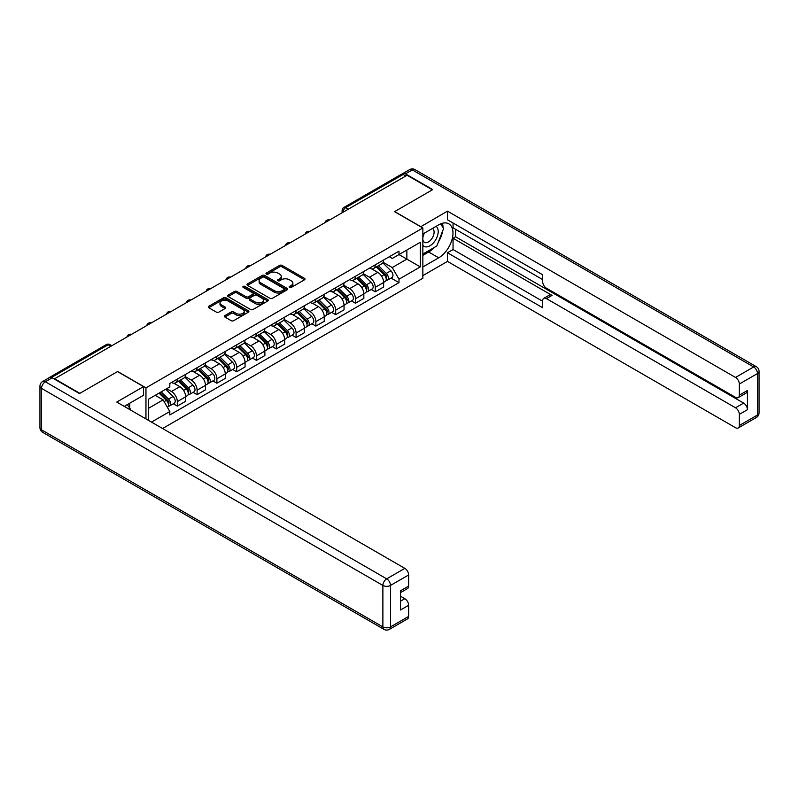 <?xml version="1.0" encoding="UTF-8"?>
<svg xmlns="http://www.w3.org/2000/svg" width="799" height="799" viewBox="0 0 799 799"><rect width="100%" height="100%" fill="white"/><g stroke="black" fill="none" stroke-linecap="round" stroke-linejoin="round"><path stroke-width="1.2" d="M289.518 287.43A1.228 0.709 0 0 0 291.265 287.43L304.499 279.79A1.758 1.019 0 0 0 305.008 279.071A1.758 1.019 0 0 0 304.499 278.352L282.077 265.408A1.758 1.019 0 0 0 279.58 265.408L266.347 273.048A1.228 0.709 0 0 0 265.987 273.548A1.228 0.709 0 0 0 266.347 274.057A1.228 0.709 0 0 0 268.094 274.057L269.802 273.068A5.633 3.256 0 0 1 277.782 273.068L279.65 274.147A5.633 3.256 0 0 1 281.298 276.444A5.633 3.256 0 0 1 279.65 278.741L277.932 279.73A1.228 0.709 0 0 0 277.573 280.239A1.228 0.709 0 0 0 277.932 280.739A1.228 0.709 0 0 0 279.68 280.739L281.388 279.75A5.633 3.256 0 0 1 289.358 279.75L291.226 280.829A5.633 3.256 0 0 1 292.883 283.136A5.633 3.256 0 0 1 291.226 285.433L289.518 286.422A1.228 0.709 0 0 0 289.158 286.921A1.228 0.709 0 0 0 289.518 287.43L289.518 286.422M224.899 315.605A1.758 1.019 0 0 0 224.389 316.324A1.758 1.019 0 0 0 224.899 317.043L231.191 320.669A1.758 1.019 0 0 0 233.688 320.669L248.379 312.189A1.758 1.019 0 0 0 248.898 311.47A1.758 1.019 0 0 0 248.379 310.751L225.957 297.807A1.758 1.019 0 0 0 223.47 297.807L208.769 306.287A1.758 1.019 0 0 0 208.259 307.006A1.758 1.019 0 0 0 208.769 307.725L216.369 312.109A1.758 1.019 0 0 0 218.866 312.109L225.148 308.484A1.758 1.019 0 0 0 225.668 307.765A1.758 1.019 0 0 0 225.148 307.046L221.383 304.868A4.714 2.717 0 0 1 220.005 302.941A4.714 2.717 0 0 1 222.911 300.434A4.714 2.717 0 0 1 228.045 301.023L242.806 309.543A4.714 2.717 0 0 1 244.184 311.47A4.714 2.717 0 0 1 241.278 313.977A4.714 2.717 0 0 1 236.144 313.388L233.688 311.97A1.758 1.019 0 0 0 231.191 311.97L224.899 315.605L224.899 317.043L231.191 313.438L231.191 311.97M145.957 387.855L117.663 371.515L79.85 393.348L54.602 378.766L407.11 175.241L432.369 189.822L394.546 211.655L422.851 227.995L145.957 387.855L145.957 418.916M269.932 298.307A1.758 1.019 0 0 0 272.419 298.307L287.121 289.817A1.758 1.019 0 0 0 287.64 289.098A1.758 1.019 0 0 0 287.121 288.379L264.699 275.435A1.758 1.019 0 0 0 262.212 275.435L247.51 283.925A1.758 1.019 0 0 0 246.991 284.644A1.758 1.019 0 0 0 247.51 285.363L269.932 298.307M243.705 287.7A1.228 0.709 0 0 1 244.953 287.87L244.953 286.402L267.755 299.565A1.758 1.019 0 0 1 268.264 300.284A1.758 1.019 0 0 1 267.755 301.003L253.053 309.493A1.758 1.019 0 0 1 250.566 309.493L228.144 296.549L228.144 295.111A1.758 1.019 0 0 0 227.625 295.83A1.758 1.019 0 0 0 228.144 296.549M228.144 295.111L234.437 291.475A1.758 1.019 0 0 1 236.923 291.475L246.012 296.729A1.758 1.019 0 0 0 248.509 296.729L252.684 294.312A1.758 1.019 0 0 0 253.193 293.593A1.758 1.019 0 0 0 252.684 292.873L243.216 287.41A1.228 0.709 0 0 1 242.856 286.911A1.228 0.709 0 0 1 243.615 286.252A1.228 0.709 0 0 1 244.953 286.402M162.587 428.514L422.851 278.252L422.851 227.995M49.358 377.627A3.586 2.067 -120 0 0 48.869 377.787A3.586 2.067 -120 0 0 48.489 378.127M348.364 209.168L345.697 207.62A3.586 2.067 60 0 0 343.9 207.45L401.388 174.262A3.586 2.067 60 0 1 403.175 174.442L345.697 207.62A3.586 2.067 120 0 0 343.161 212.025L343.161 212.164M405.842 175.98L403.175 174.442M375.26 264.839A8.26 4.764 60 0 1 373.552 268.544L381.932 263.71A8.26 4.764 -120 0 0 383.64 260.005M363.375 273.727L369.428 277.223A8.26 4.764 60 0 1 375.26 287.33L383.64 282.496A8.26 4.764 -120 0 0 377.797 272.389L371.805 268.933M383.64 282.496L383.64 286.971L375.26 291.805L371.245 289.488M373.552 268.544A8.26 4.764 60 0 1 369.488 268.174M375.26 287.33L375.26 291.805M355.465 276.274A8.26 4.764 60 0 1 353.757 279.98L362.137 275.146A8.26 4.764 -120 0 0 363.845 271.44M351.45 300.913L355.465 303.23L363.845 298.397L363.845 293.932A8.26 4.764 -120 0 0 358.002 283.815L352.009 280.359M353.757 279.98A8.26 4.764 60 0 1 349.692 279.61M343.58 285.163L349.632 288.649A8.26 4.764 60 0 1 355.465 298.766L355.465 303.23M335.67 287.7A8.26 4.764 60 0 1 333.962 291.405L342.342 286.571A8.26 4.764 -120 0 0 344.049 282.866M331.655 312.339L335.67 314.666L344.049 309.822L344.049 305.358A8.26 4.764 -120 0 0 338.207 295.25L332.214 291.785M333.962 291.405A8.26 4.764 60 0 1 329.897 291.036M323.785 296.589L329.837 300.084A8.26 4.764 60 0 1 335.67 310.192L335.67 314.666M315.875 299.126A8.26 4.764 60 0 1 314.167 302.831L322.536 297.997A8.26 4.764 -120 0 0 324.254 294.292M311.86 323.775L315.875 326.092L324.254 321.258L324.254 316.784A8.26 4.764 -120 0 0 318.411 306.676L312.419 303.211M314.167 302.831A8.26 4.764 60 0 1 310.102 302.461M303.99 308.014L310.042 311.51A8.26 4.764 60 0 1 315.875 321.617L315.875 326.092M296.079 310.561A8.26 4.764 60 0 1 294.372 314.267L302.741 309.433A8.26 4.764 -120 0 0 304.459 305.727M292.064 335.2L296.079 337.518L304.459 332.684L304.459 328.219A8.26 4.764 -120 0 0 298.616 318.102L292.624 314.646M294.372 314.267A8.26 4.764 60 0 1 290.307 313.897M284.194 319.45L290.247 322.936A8.26 4.764 60 0 1 296.079 333.053L296.079 337.518M276.284 321.987A8.26 4.764 60 0 1 274.576 325.692L282.946 320.858A8.26 4.764 -120 0 0 284.664 317.153M272.269 346.626L276.284 348.953L284.664 344.109L284.664 339.645A8.26 4.764 -120 0 0 278.821 329.538L272.829 326.072M274.576 325.692A8.26 4.764 60 0 1 270.511 325.323M264.399 330.876L270.452 334.372A8.26 4.764 60 0 1 276.284 344.479L276.284 348.953M256.489 333.413A8.26 4.764 60 0 1 254.781 337.118L263.151 332.284A8.26 4.764 -120 0 0 264.859 328.579M252.474 358.062L256.489 360.379L264.868 355.545L264.868 351.071A8.26 4.764 -120 0 0 259.026 340.963L253.033 337.498M254.781 337.118A8.26 4.764 60 0 1 250.716 336.749M244.604 342.302L250.646 345.797A8.26 4.764 60 0 1 256.489 355.905L256.489 360.379M236.694 344.848A8.26 4.764 60 0 1 234.986 348.554L243.355 343.72A8.26 4.764 -120 0 0 245.063 340.014M232.679 369.488L236.694 371.805L245.063 366.971L245.063 362.506A8.26 4.764 -120 0 0 239.231 352.389L233.238 348.933M234.986 348.554A8.26 4.764 60 0 1 230.921 348.174M224.809 353.737L230.851 357.223A8.26 4.764 60 0 1 236.694 367.34L236.694 371.805M216.899 356.274A8.26 4.764 60 0 1 215.191 359.979L223.56 355.146A8.26 4.764 -120 0 0 225.268 351.44M212.884 380.913L216.899 383.24L225.268 378.396L225.268 373.932A8.26 4.764 -120 0 0 219.435 363.825L213.443 360.359M215.191 359.979A8.26 4.764 60 0 1 211.126 359.61M205.013 365.163L211.056 368.659A8.26 4.764 60 0 1 216.899 378.766L216.899 383.24M197.103 367.7A8.26 4.764 60 0 1 195.395 371.405L203.765 366.571A8.26 4.764 -120 0 0 205.473 362.866M193.088 392.349L197.103 394.666L205.473 389.832L205.473 385.358A8.26 4.764 -120 0 0 199.64 375.25L193.648 371.785M195.395 371.405A8.26 4.764 60 0 1 191.331 371.036M185.218 376.589L191.261 380.084A8.26 4.764 60 0 1 197.103 390.192L197.103 394.666M177.308 379.135A8.26 4.764 60 0 1 175.6 382.841L183.97 378.007A8.26 4.764 -120 0 0 185.678 374.302M173.293 403.775L177.308 406.092L185.678 401.258L185.678 396.793A8.26 4.764 -120 0 0 179.845 386.676L173.852 383.22M175.6 382.841A8.26 4.764 60 0 1 171.535 382.461M166.641 388.733L171.465 391.51A8.26 4.764 60 0 1 177.308 401.627L177.308 406.092M389.283 256.749L392.269 258.467L420.314 242.277L406.861 250.047L406.861 259.126L392.269 267.555L383.17 262.302M148.504 420.384L148.504 399.21L169.817 386.896L169.817 383.46L398.991 251.146L398.991 254.581L420.314 266.896L398.991 279.201L392.269 267.555M420.314 242.277L420.314 266.896M148.504 408.289L163.096 399.87L169.817 411.515L169.817 414.961L398.991 282.646L398.991 279.201M169.817 411.515L151.48 422.102M163.096 399.87L155.226 395.325M391.041 278.052L398.991 282.646M290.007 287.6L291.226 286.901A5.633 3.256 0 0 0 292.883 284.594L292.883 283.136M281.298 276.444L281.298 277.912A5.633 3.256 0 0 1 279.65 280.209L278.422 280.918M304.469 279.8L282.077 266.876A1.758 1.019 0 0 0 279.58 266.876L266.846 274.227M287.101 289.837L264.699 276.903A1.758 1.019 0 0 0 262.212 276.903L247.53 285.373M284.005 289.608A1.228 0.709 0 0 0 284.364 289.098A1.228 0.709 0 0 0 284.005 288.599L264.329 277.233A1.228 0.709 0 0 0 262.581 277.233L260.774 278.282A5.633 3.256 0 0 0 259.126 280.579A5.633 3.256 0 0 0 260.774 282.876L274.227 290.646A5.633 3.256 0 0 0 282.197 290.646L284.005 289.608L284.005 291.066A1.228 0.709 0 0 0 284.364 290.566L284.364 289.098M259.126 280.579L259.126 282.047A5.633 3.256 0 0 0 260.774 284.344L260.774 282.876M284.005 291.066L282.197 292.114A5.633 3.256 0 0 1 274.227 292.114L260.774 284.344M228.164 296.559L234.437 292.943L234.437 291.475M253.193 293.593L253.193 295.061A1.758 1.019 0 0 1 252.684 295.78L248.509 298.187A1.758 1.019 0 0 1 246.012 298.187L236.923 292.943A1.758 1.019 0 0 0 234.437 292.943M244.953 287.87L267.725 301.013M255.45 302.172A4.714 2.717 0 0 0 260.584 302.761A4.714 2.717 0 0 0 263.49 300.244A4.714 2.717 0 0 0 262.112 298.327L256.918 295.32A1.758 1.019 0 0 0 254.422 295.32L250.247 297.727A1.758 1.019 0 0 0 249.737 298.446A1.758 1.019 0 0 0 250.247 299.166L255.45 302.172L255.45 303.64A4.714 2.717 0 0 0 260.584 304.229A4.714 2.717 0 0 0 263.49 301.712L263.49 300.244M249.737 298.446L249.737 299.915A1.758 1.019 0 0 0 250.247 300.634L250.247 299.166M255.45 303.64L250.247 300.634M244.184 311.47L244.184 312.928A4.714 2.717 0 0 1 241.278 315.445A4.714 2.717 0 0 1 236.144 314.856L233.688 313.438A1.758 1.019 0 0 0 231.191 313.438M220.005 302.941L220.005 304.409A4.714 2.717 0 0 0 221.383 306.337L221.383 304.868M225.128 308.494L221.383 306.337M248.359 312.199L225.957 299.265A1.758 1.019 0 0 0 223.47 299.265L208.799 307.735L208.769 306.287M376.329 266.946L384.129 274.636A4.484 2.587 60 0 1 385.308 281.368L383.64 282.337M377.887 268.484L381.193 270.392M377.198 266.447L385.737 274.876A2.157 1.238 60 0 1 386.297 278.102A2.157 1.238 60 0 1 386.107 278.182M378.486 265.697L386.287 273.398A4.484 2.587 60 0 1 387.465 280.119A4.484 2.587 60 0 1 386.117 280.269M382.851 262.861L390.851 270.761A4.484 2.587 60 0 1 392.039 277.483L387.465 280.119M356.534 278.372L364.334 286.072A4.484 2.587 60 0 1 365.513 292.794L363.845 293.762M358.092 279.91L361.398 281.817M357.393 277.872L365.942 286.302A2.157 1.238 60 0 1 366.501 289.528A2.157 1.238 60 0 1 366.312 289.608M358.691 277.133L366.491 284.824A4.484 2.587 60 0 1 367.67 291.555A4.484 2.587 60 0 1 366.322 291.695M363.056 274.287L371.056 282.187A4.484 2.587 60 0 1 372.244 288.908L367.67 291.555M336.739 289.807L344.539 297.498A4.484 2.587 60 0 1 345.717 304.229L344.049 305.188M338.297 291.335L341.602 293.243M337.597 289.308L346.137 297.727A2.157 1.238 60 0 1 346.706 300.963A2.157 1.238 60 0 1 346.516 301.033M338.896 288.559L346.696 296.249A4.484 2.587 60 0 1 347.875 302.981A4.484 2.587 60 0 1 346.516 303.121M343.26 285.722L351.26 293.613A4.484 2.587 60 0 1 352.449 300.344L347.875 302.981M420.693 226.746L447.47 211.146L735.519 377.448L753.667 366.971L412.314 169.897L405.463 173.852L432.748 189.603L394.676 211.585L420.693 226.596M422.851 233.997L438.711 224.839A20.185 11.655 120 0 1 448.808 223.84A20.185 11.655 120 0 1 451.904 240.02A20.185 11.655 120 0 1 438.711 257.807L422.851 266.966M422.851 275.615L447.47 261.403L447.47 252.754L542.641 307.705L542.641 300.814A5.383 3.106 -120 0 1 543.749 298.347A5.383 3.106 -120 0 1 546.446 298.616L735.519 407.78L743.639 403.086A5.383 3.106 60 0 1 747.445 409.687L747.445 390.491A5.383 3.106 60 0 1 746.336 392.948L738.216 397.642A5.383 3.106 -120 0 0 739.325 395.175L739.325 384.039A5.383 3.106 -120 0 0 735.519 377.448M455.59 229.313L455.59 236.784L453.053 238.252L453.053 249.528L447.47 252.754M453.053 223.011L453.053 227.845L542.641 279.57M738.216 397.642A5.383 3.106 -120 0 1 735.519 397.373L546.446 288.209A5.383 3.106 -120 0 1 542.641 281.618L542.641 274.736L447.47 219.785L447.47 211.146M447.47 261.403L735.519 427.705A5.383 3.106 -120 0 0 738.216 427.974A5.383 3.106 -120 0 0 739.325 425.507L739.325 414.371A5.383 3.106 -120 0 0 735.519 407.78M405.463 173.852A5.383 3.106 -120 0 0 402.776 173.583A5.383 3.106 -120 0 0 402.197 174.102M453.053 238.252L552.029 295.39L546.446 298.616M455.59 236.784L743.639 403.086M453.053 249.528L542.641 301.253M543.749 298.347L549.332 295.131A5.383 3.106 60 0 1 552.029 295.39M422.851 255.39L428.683 252.025A20.185 11.655 120 0 0 434.276 247.47M438.291 242.187A20.185 11.655 120 0 0 442.636 230.991M442.966 227.375A20.185 11.655 120 0 0 442.456 223.251M52.185 377.817L45.333 381.772A5.383 3.106 -120 0 0 42.647 381.503L49.498 377.547A5.383 3.106 60 0 1 52.185 377.817L79.471 393.567L117.533 371.585L143.55 386.606L143.55 395.255L125.533 405.652A20.185 11.655 120 0 0 124.314 406.421M143.55 386.606L116.774 402.067L404.833 568.369A5.383 3.106 60 0 1 408.639 574.96L408.639 586.096A5.383 3.106 60 0 1 407.52 588.563L400.519 592.608M129.718 408.099L129.718 403.235M400.519 601.188L404.833 598.701A5.383 3.106 60 0 1 408.639 605.292L408.639 616.429A5.383 3.106 60 0 1 407.52 618.895L389.373 629.372A5.383 3.106 -120 0 0 390.491 626.905L408.639 616.429M408.639 586.096L400.519 590.791L400.519 609.987L408.639 605.292M404.833 598.701L400.519 596.214M422.851 245.213A11.665 6.732 120 0 0 432.129 244.204A11.665 6.732 120 0 0 438.202 231.51A11.665 6.732 120 0 0 436.084 226.357M423.83 233.438A11.665 6.732 120 0 0 422.851 235.535M422.851 239.44A7.99 4.614 120 0 0 424.459 242.317A7.99 4.614 120 0 0 430.611 240.179A7.99 4.614 120 0 0 434.097 232.139A7.99 4.614 120 0 0 432.449 228.484A7.99 4.614 120 0 0 432.419 228.474M424.489 233.058A7.99 4.614 120 0 0 422.851 237.842M440.539 223.92L443.655 228.364L436.803 246.012L423.1 253.922M127.291 404.644L130.477 409.178L130.227 409.827M316.943 301.233L324.744 308.923A4.484 2.587 60 0 1 325.922 315.655L324.244 316.624M318.491 302.771L321.797 304.679M317.802 300.734L326.342 309.163A2.157 1.238 60 0 1 326.911 312.389A2.157 1.238 60 0 1 326.721 312.469M319.101 299.985L326.901 307.685A4.484 2.587 60 0 1 328.079 314.406A4.484 2.587 60 0 1 326.721 314.556M323.465 297.148L331.465 305.048A4.484 2.587 60 0 1 332.644 311.77L328.079 314.406M297.148 312.659L304.948 320.359A4.484 2.587 60 0 1 306.127 327.081L304.449 328.049M298.696 314.197L302.002 316.104M298.007 312.159L306.546 320.589A2.157 1.238 60 0 1 307.116 323.815A2.157 1.238 60 0 1 306.926 323.895M299.305 311.42L307.106 319.111A4.484 2.587 60 0 1 308.284 325.832A4.484 2.587 60 0 1 306.926 325.982M303.67 308.574L311.67 316.474A4.484 2.587 60 0 1 312.848 323.196L308.284 325.832M277.353 324.094L285.143 331.785A4.484 2.587 60 0 1 286.332 338.516L284.654 339.475M278.901 325.622L282.207 327.53M278.212 323.595L286.751 332.014A2.157 1.238 60 0 1 287.32 335.25A2.157 1.238 60 0 1 287.131 335.32M279.51 322.846L287.3 330.536A4.484 2.587 60 0 1 288.489 337.268A4.484 2.587 60 0 1 287.131 337.408M283.875 320.009L291.875 327.9A4.484 2.587 60 0 1 293.053 334.631L288.489 337.268M257.558 335.52L265.348 343.21A4.484 2.587 60 0 1 266.536 349.942L264.859 350.911M259.106 337.058L262.412 338.966M258.417 335.021L266.956 343.45A2.157 1.238 60 0 1 267.525 346.676A2.157 1.238 60 0 1 267.325 346.756M259.715 334.272L267.505 341.972A4.484 2.587 60 0 1 268.694 348.694A4.484 2.587 60 0 1 267.335 348.843M264.079 331.435L272.079 339.335A4.484 2.587 60 0 1 273.258 346.057L268.694 348.694M237.762 346.946L245.553 354.646A4.484 2.587 60 0 1 246.741 361.368L245.063 362.337M239.31 348.484L242.616 350.391M238.621 346.446L247.161 354.876A2.157 1.238 60 0 1 247.73 358.102A2.157 1.238 60 0 1 247.53 358.182M239.92 345.707L247.71 353.398A4.484 2.587 60 0 1 248.898 360.119A4.484 2.587 60 0 1 247.54 360.269M244.274 342.861L252.284 350.761A4.484 2.587 60 0 1 253.463 357.483L248.898 360.119M217.967 358.381L225.757 366.072A4.484 2.587 60 0 1 226.946 372.793L225.268 373.762M219.515 359.91L222.821 361.817M218.826 357.882L227.365 366.302A2.157 1.238 60 0 1 227.935 369.538A2.157 1.238 60 0 1 227.735 369.607M220.115 357.133L227.915 364.823A4.484 2.587 60 0 1 229.103 371.555A4.484 2.587 60 0 1 227.745 371.695M224.479 354.297L232.489 362.187A4.484 2.587 60 0 1 233.668 368.918L229.103 371.555M198.162 369.807L205.962 377.498A4.484 2.587 60 0 1 207.151 384.229L205.473 385.198M199.72 371.345L203.026 373.253M199.031 369.308L207.57 377.737A2.157 1.238 60 0 1 208.139 380.963A2.157 1.238 60 0 1 207.94 381.043M200.319 368.559L208.12 376.259A4.484 2.587 60 0 1 209.308 382.981A4.484 2.587 60 0 1 207.95 383.13M204.684 365.722L212.694 373.622A4.484 2.587 60 0 1 213.872 380.344L209.308 382.981M178.367 381.233L186.167 388.933A4.484 2.587 60 0 1 187.356 395.655L185.678 396.624M179.925 382.771L183.231 384.679M179.236 380.733L187.775 389.163A2.157 1.238 60 0 1 188.344 392.389A2.157 1.238 60 0 1 188.145 392.469M180.524 379.994L188.324 387.685A4.484 2.587 60 0 1 189.513 394.406A4.484 2.587 60 0 1 188.155 394.556M184.889 377.148L192.899 385.048A4.484 2.587 60 0 1 194.077 391.77L189.513 394.406M159.041 393.118L166.372 400.359A4.484 2.587 60 0 1 167.56 407.081L167.331 407.21M160.13 394.197L163.435 396.104M159.9 392.619L167.98 400.589A2.157 1.238 60 0 1 168.549 403.815A2.157 1.238 60 0 1 168.349 403.894M161.198 391.88L168.529 399.11A4.484 2.587 60 0 1 169.718 405.842A4.484 2.587 60 0 1 168.359 405.982M165.763 389.243L173.103 396.474A4.484 2.587 60 0 1 174.282 403.205L169.718 405.842M343.28 212.095L343.161 212.025A3.586 2.067 0 0 1 342.112 210.556L342.112 212.774M197.103 390.192L205.473 385.358M216.899 378.766L225.268 373.932M236.694 367.34L245.063 362.506M256.489 355.905L264.868 351.071M276.284 344.479L284.664 339.645M296.079 333.053L304.459 328.219M315.875 321.617L324.254 316.784M335.67 310.192L344.049 305.358M355.465 298.766L363.845 293.932M177.308 401.627L185.678 396.793M171.465 391.51L179.845 386.676M191.261 380.084L199.64 375.25M211.056 368.659L219.435 363.825M230.851 357.223L239.231 352.389M250.646 345.797L259.026 340.963M270.452 334.372L278.821 329.538M290.247 322.936L298.616 318.102M310.042 311.51L318.411 306.676M329.837 300.084L338.207 295.25M349.632 288.649L358.002 283.815M369.428 277.223L377.797 272.389M329.228 220.204A3.586 2.067 120 0 0 327.65 221.123M309.433 231.64A3.586 2.067 120 0 0 307.855 232.549M289.637 243.066A3.586 2.067 120 0 0 288.049 243.985M269.842 254.491A3.586 2.067 120 0 0 268.254 255.41M250.047 265.927A3.586 2.067 120 0 0 248.459 266.836M230.252 277.353A3.586 2.067 120 0 0 228.664 278.272M210.457 288.779A3.586 2.067 120 0 0 208.869 289.697M190.661 300.214A3.586 2.067 120 0 0 189.073 301.123M170.866 311.64A3.586 2.067 120 0 0 169.278 312.559M151.071 323.066A3.586 2.067 120 0 0 149.483 323.985M131.276 334.501A3.586 2.067 120 0 0 129.688 335.41M110.811 346.307L108.145 344.769L51.486 377.488M111.86 345.707L109.942 344.599A3.586 2.067 120 0 0 108.145 344.769A3.586 2.067 60 0 0 106.357 344.599L48.869 377.787M291.226 286.901L291.226 285.433M277.932 280.739L277.932 279.73M279.65 280.209L279.65 278.741M266.347 274.057L266.347 273.048M279.58 266.876L279.58 265.408M282.077 266.876L282.077 265.408M304.499 279.79L304.499 278.352M247.51 285.363L247.51 283.925M262.212 276.903L262.212 275.435M264.699 276.903L264.699 275.435M287.121 289.817L287.121 288.379M274.227 292.114L274.227 290.646M282.197 292.114L282.197 290.646M236.923 292.943L236.923 291.475M246.012 298.187L246.012 296.729M248.509 298.187L248.509 296.729M252.684 295.78L252.684 294.312M267.755 301.003L267.755 299.565M233.688 313.438L233.688 311.97M236.144 314.856L236.144 313.388M225.148 308.484L225.148 307.046M223.47 299.265L223.47 297.807M225.957 299.265L225.957 297.807M248.379 312.189L248.379 310.751M384.129 274.636L381.552 276.124M386.746 277.113L385.937 277.583M390.851 270.761L386.287 273.398M364.334 286.072L361.757 287.56M366.951 288.549L366.142 289.008M371.056 282.187L366.491 284.824M344.539 297.498L341.962 298.986M347.156 299.975L346.347 300.444M351.26 293.613L346.696 296.249M739.325 395.175L747.445 390.491M747.445 409.687L739.325 414.371M739.325 425.507L757.472 415.031L757.472 373.562L739.325 384.039M428.683 252.025L438.711 257.807M757.472 415.031A5.383 3.106 60 0 1 756.353 417.497A5.383 5.383 0 0 0 759.05 412.833A5.383 3.106 180 0 1 757.472 415.031M757.472 373.562A5.383 3.106 0 0 0 759.05 371.365A5.383 5.383 0 0 0 756.353 366.701A5.383 3.106 -60 0 0 753.667 366.971A5.383 3.106 60 0 1 757.472 373.562M402.776 173.583L409.627 169.628A5.383 3.106 60 0 1 412.314 169.897A5.383 3.106 -60 0 1 415.011 169.628L756.353 366.701M42.647 381.503A5.383 5.383 0 0 0 39.95 386.167A5.383 3.106 180 0 0 41.528 388.364A5.383 3.106 -60 0 1 45.333 381.772L386.686 578.846A5.383 3.106 -60 0 0 382.881 585.437L41.528 388.364L41.528 429.832L382.881 626.905L382.881 585.437A5.383 3.106 0 0 0 390.491 585.437L390.491 626.905A5.383 3.106 180 0 1 382.881 626.905A5.383 3.106 -60 0 0 383.989 629.372A5.383 5.383 0 0 0 389.373 629.372M408.639 574.96L390.491 585.437A5.383 3.106 -120 0 0 386.686 578.846L404.833 568.369M42.647 432.299A5.383 3.106 -60 0 1 41.528 429.832A5.383 3.106 0 0 1 39.95 427.635A5.383 5.383 0 0 0 42.647 432.299L383.989 629.372M324.744 308.923L322.167 310.412M327.36 311.4L326.551 311.87M331.465 305.048L326.901 307.685M304.948 320.359L302.372 321.847M307.565 322.826L306.756 323.295M311.67 316.474L307.106 319.111M285.143 331.785L282.566 333.273M287.77 334.262L286.961 334.731M291.875 327.9L287.3 330.536M265.348 343.21L262.771 344.699M267.975 345.687L267.166 346.157M272.079 339.335L267.505 341.972M245.553 354.646L242.976 356.134M248.179 357.113L247.37 357.582M252.284 350.761L247.71 353.398M225.757 366.072L223.181 367.56M228.384 368.549L227.575 369.018M232.489 362.187L227.915 364.823M205.962 377.498L203.385 378.986M208.589 379.974L207.78 380.444M212.694 373.622L208.12 376.259M186.167 388.933L183.59 390.421M188.794 391.4L187.985 391.87M192.899 385.048L188.324 387.685M166.372 400.359L164.125 401.657M168.998 402.836L168.19 403.305M173.103 396.474L168.529 399.11M329.538 220.035A3.586 3.586 0 0 0 324.933 222.691M309.742 231.46A3.586 3.586 0 0 0 305.138 234.117M289.947 242.886A3.586 3.586 0 0 0 285.343 245.553M270.152 254.322A3.586 3.586 0 0 0 265.548 256.978M250.357 265.747A3.586 3.586 0 0 0 245.742 268.404M230.561 277.173A3.586 3.586 0 0 0 225.947 279.84M210.756 288.609A3.586 3.586 0 0 0 206.152 291.265M190.961 300.034A3.586 3.586 0 0 0 186.357 302.691M171.166 311.46A3.586 3.586 0 0 0 166.562 314.127M151.371 322.896A3.586 3.586 0 0 0 146.766 325.553M131.575 334.322A3.586 3.586 0 0 0 126.971 336.978M109.942 344.599A3.586 3.586 0 0 0 106.357 344.599M343.9 207.45A3.586 3.586 0 0 0 342.112 210.556M738.216 427.974L756.353 417.497M759.05 412.833L759.05 371.365M415.011 169.628A5.383 5.383 0 0 0 409.627 169.628M39.95 386.167L39.95 427.635"/></g></svg>

